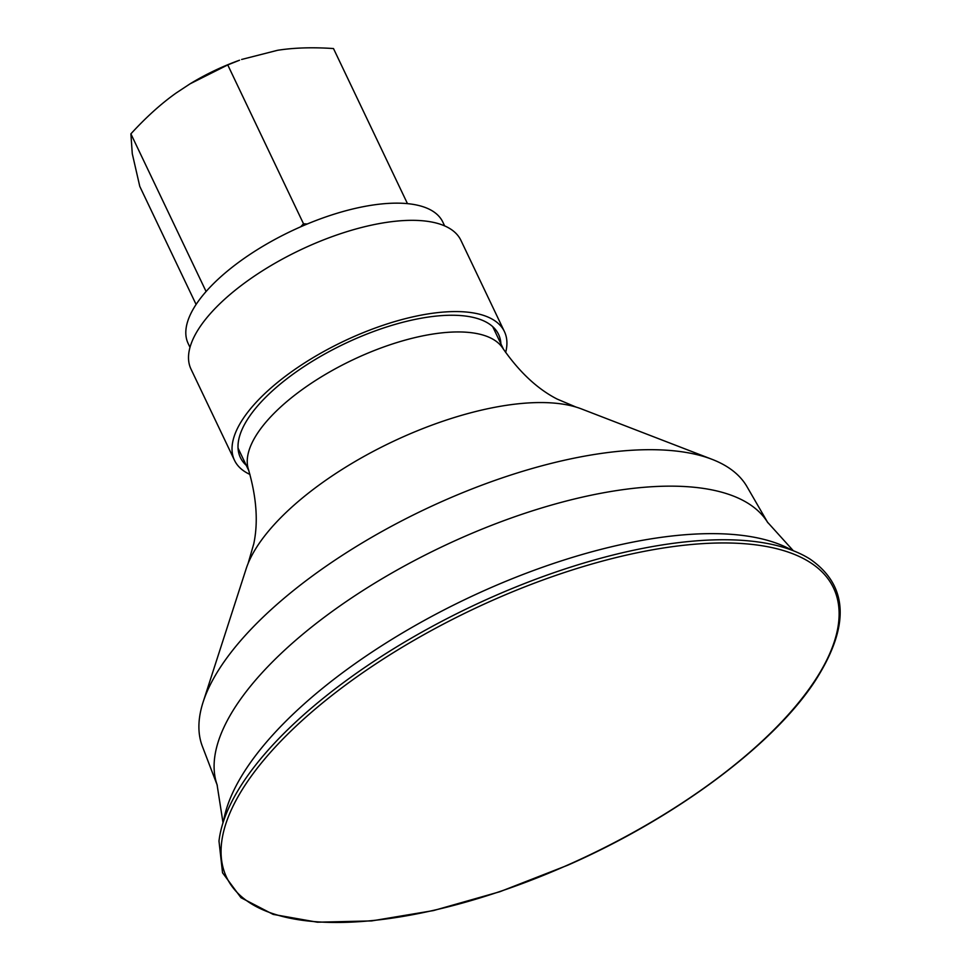 <?xml version="1.0" encoding="UTF-8"?>
<svg xmlns="http://www.w3.org/2000/svg" width="971" height="971" viewBox="0 0 971 971"><rect width="100%" height="100%" fill="white"/><g stroke="black" fill="none" stroke-linecap="round" stroke-linejoin="round"><path stroke-width="1.46" d="M444.657 225.915L442.812 222.043A141.074 57.046 154.5 0 0 295.293 229.229A141.074 57.046 154.5 0 0 186.772 339.838A141.074 57.046 154.5 0 0 188.156 343.503L190 347.375M767.843 522.738L746.954 486.629A301.835 122.067 154.5 0 0 712.046 459.332L581.398 408.9A198.824 80.411 154.5 0 0 576.058 407.08L557.136 399.069C537.412 388.97 519.267 371.99 502.723 348.128A141.074 57.046 154.5 0 0 353.25 359.646A141.074 57.046 154.5 0 0 248.2 468.641A141.074 57.046 154.5 0 0 248.43 469.418C256.562 497.286 258.347 522.07 253.783 543.76L248.091 563.508A198.824 80.411 154.5 0 0 246.149 568.812L203.121 702.069A301.835 122.067 154.5 0 0 200.961 742.135A301.835 122.067 154.5 0 0 202.381 746.383L217.286 785.333M576.058 407.08A198.824 80.411 154.5 0 0 391.519 442.206A198.824 80.411 154.5 0 0 248.091 563.508M712.046 459.332A301.835 122.067 154.5 0 0 423.805 509.872A301.835 122.067 154.5 0 0 203.121 702.069M793.319 550.739L767.442 522.107A305.21 123.426 154.5 0 0 444.718 545.496A305.21 123.426 154.5 0 0 216.181 781.873A305.21 123.426 154.5 0 0 217.055 784.629L223.014 822.753M791.79 550.156A327.288 132.359 154.5 0 0 466.274 598.901A327.288 132.359 154.5 0 0 223.524 821.199M810.105 559.138A337.823 136.62 154.5 0 0 786.777 548.397A337.823 136.62 154.5 0 0 470.182 607.118A337.823 136.62 154.5 0 0 225.308 816.198A337.823 136.62 154.5 0 0 218.985 841.092L222.541 872.795L240.978 897.702L273.154 914.391L317.408 922.207L371.699 920.909L433.515 910.567L499.907 891.706L567.719 865.222C675.464 817.91 773.292 745.121 815.118 680.962C850.135 626.331 848.46 585.719 810.105 559.138M190.158 83.785A110.524 44.69 -25.5 0 1 190.304 83.688A110.524 44.69 -25.5 0 1 239.546 60.214L227.748 64.923L190 83.87L176.249 92.949C161.271 103.545 146.148 117.188 130.891 133.852L132.274 153.697L139.788 186.42L196.093 304.457M300.707 226.789L303.51 223.779L307.249 223.998M303.51 223.779L227.748 64.923M206.095 291.518L130.891 133.852M407.468 203.643L333.49 48.55C312.504 47.142 293.861 47.725 277.548 50.298L241.621 59.462M249.96 474.431A149.522 60.469 -25.5 0 1 234.509 460.339L190.996 369.101A149.522 60.469 -25.5 0 1 299.918 250.154A149.522 60.469 -25.5 0 1 460.922 240.359L504.435 331.596A149.522 60.469 -25.5 0 1 505.66 352.461M234.509 460.339A149.522 60.469 -25.5 0 1 343.443 341.391A149.522 60.469 -25.5 0 1 504.435 331.596M246.233 465.291A143.028 57.835 -25.5 0 1 240.383 457.535A143.028 57.835 -25.5 0 1 325.758 353.444A143.028 57.835 -25.5 0 1 485.634 321.814A143.028 57.835 -25.5 0 1 498.56 334.388A143.028 57.835 -25.5 0 1 500.902 343.819M223.354 868.705A336.184 135.952 154.5 0 0 567.695 865.052A336.184 135.952 154.5 0 0 836.832 596.728A336.184 135.952 154.5 0 0 492.491 600.369A336.184 135.952 154.5 0 0 223.354 868.705M238.041 448.104L248.892 470.85M492.71 326.644L503.548 349.378"/></g></svg>
